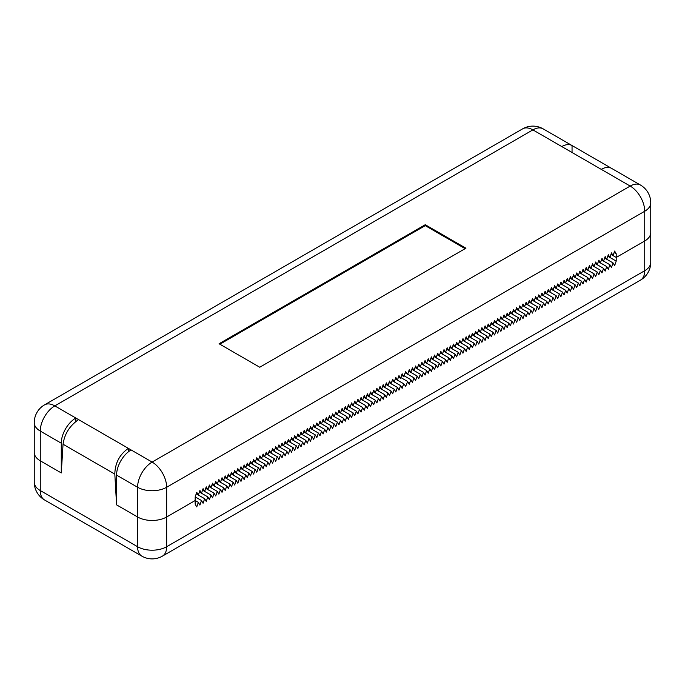 <?xml version="1.0" encoding="UTF-8"?>
<svg xmlns="http://www.w3.org/2000/svg" width="685" height="685" viewBox="0 0 685 685"><rect width="100%" height="100%" fill="white"/><g stroke="black" fill="none" stroke-linecap="round" stroke-linejoin="round"><path stroke-width="1.03" d="M61.282 443.195L40.269 431.07L40.269 490.537A20.559 11.868 180 0 1 34.25 482.146L34.25 452.408A20.559 11.868 0 0 0 40.269 460.799L61.282 472.933L40.269 460.799A20.559 11.868 180 0 1 34.25 452.408A20.559 11.868 0 0 0 40.269 460.799L61.282 472.933L63.054 444.222C64.536 433.888 69.707 425.685 78.587 419.622L128.352 448.35L128.54 451.698L128.352 448.35L78.587 419.622C69.707 425.685 64.536 433.888 63.054 444.222L61.282 472.933L61.282 443.195A20.559 11.868 -60 0 1 75.821 418.021L75.821 421.498M609.89 257.44L616.209 261.096L616.209 257.44L610.943 254.4L616.209 257.44L644.731 240.983L644.731 211.245A20.559 11.868 60 0 0 630.191 186.072A20.559 11.868 -60 0 1 640.475 185.053L543.154 128.866A20.559 11.868 120 0 0 532.879 129.885L561.786 146.573A20.559 11.868 -60 0 1 572.052 145.554L611.551 168.356A20.559 11.868 120 0 0 601.284 169.375L630.191 186.072L152.121 462.084L131.109 449.951A20.559 11.868 120 0 0 116.578 475.125L116.578 504.862L114.815 474.106C115.089 463.069 119.601 454.489 128.352 448.35C119.601 454.489 115.089 463.069 114.815 474.106L63.054 444.222L114.815 474.106L116.578 504.862L137.591 516.987A20.559 11.868 0 0 0 166.66 516.987L195.174 500.529L166.66 516.987A20.559 11.868 180 0 1 137.591 516.987L116.578 504.862L137.591 516.987A20.559 11.868 0 0 0 166.66 516.987L195.174 500.529L195.174 496.882L196.758 492.318L198.333 495.058L199.917 490.494L201.493 493.226L203.077 488.67L204.652 491.402L206.236 486.847L207.812 489.578L209.396 485.023L210.971 487.754L212.555 483.199L214.14 485.93L215.715 481.375L217.299 484.107L218.875 479.551L220.459 482.283L222.034 477.719L223.618 480.459L225.194 475.895L226.778 478.635L228.353 474.071L229.937 476.811L231.513 472.248L233.097 474.988L234.672 470.424L236.256 473.164L237.832 468.6L239.416 471.34L240.992 466.776L242.576 469.516L244.151 464.952L245.735 467.692L247.311 463.128L248.895 465.868L250.47 461.305L252.054 464.045L253.63 459.481L255.214 462.221L256.789 457.657L258.373 460.397L259.949 455.833L261.533 458.565L263.108 454.009L264.693 456.741L266.268 452.186L267.852 454.917L269.428 450.362L271.012 453.093L272.587 448.538L274.171 451.269L275.747 446.714L277.331 449.446L278.906 444.89L280.49 447.622L282.066 443.067L283.65 445.798L285.225 441.234L286.809 443.974L288.394 439.41L289.969 442.15L291.553 437.587L293.129 440.327L294.713 435.763L296.288 438.503L297.872 433.939L299.448 436.679L301.032 432.115L302.607 434.855L304.191 430.291L305.767 433.031L307.351 428.467L308.926 431.207L310.51 426.644L312.086 429.384L313.67 424.82L315.246 427.56L316.83 422.996L318.405 425.736L319.989 421.172L321.565 423.904L323.149 419.348L324.724 422.08L326.308 417.525L327.884 420.256L329.468 415.701L331.043 418.432L332.627 413.877L334.203 416.608L335.787 412.053L337.362 414.785L338.947 410.229L340.522 412.961L342.106 408.406L343.682 411.137L345.266 406.573L346.841 409.313L348.425 404.749L350.001 407.489L351.585 402.926L353.16 405.666L354.744 401.102L356.32 403.842L357.904 399.278L359.479 402.018L361.063 397.454L362.648 400.194L364.223 395.63L365.807 398.37L367.383 393.806L368.967 396.546L370.542 391.983L372.126 394.723L373.702 390.159L375.286 392.899L376.861 388.335L378.445 391.075L380.021 386.511L381.605 389.243L383.18 384.687L384.764 387.419L386.34 382.864L387.924 385.595L389.5 381.04L391.084 383.771L392.659 379.216L394.243 381.947L395.819 377.392L397.403 380.124L398.978 375.568L400.562 378.3L402.138 373.745L403.722 376.476L405.691 371.69L407.669 374.198L409.253 369.635L410.829 372.375L412.413 367.811L413.988 370.551L415.572 365.987L417.148 368.727L418.732 364.163L420.307 366.903L421.892 362.339L423.467 365.079L425.051 360.515L426.627 363.247L428.211 358.692L429.786 361.423L431.37 356.868L432.946 359.599L434.53 355.044L436.105 357.775L437.689 353.22L439.265 355.952L440.849 351.396L442.424 354.128L444.008 349.573L445.584 352.304L447.168 347.749L448.744 350.48L450.328 345.916L451.903 348.656L453.487 344.093L455.063 346.833L456.647 342.269L458.222 345.009L459.806 340.445L461.382 343.185L462.966 338.621L464.541 341.361L466.125 336.797L467.701 339.537L469.285 334.974L470.86 337.714L472.444 333.15L474.029 335.89L475.604 331.326L477.188 334.066L478.764 329.502L480.348 332.242L481.923 327.678L483.507 330.418L485.083 325.854L486.667 328.586L488.242 324.031L489.826 326.762L491.402 322.207L492.986 324.938L494.561 320.383L496.146 323.115L497.721 318.559L499.305 321.291L500.881 316.735L502.465 319.467L504.04 314.912L505.624 317.643L507.2 313.088L508.784 315.819L510.359 311.255L511.943 313.995L513.519 309.432L515.103 312.172L516.678 307.608L518.262 310.348L519.838 305.784L521.422 308.524L522.997 303.96L524.582 306.7L526.157 302.136L527.741 304.876L529.317 300.313L530.901 303.053L532.476 298.489L534.06 301.229L535.636 296.665L537.22 299.405L538.795 294.841L540.379 297.581L541.955 293.017L543.539 295.757L545.114 291.193L546.698 293.925L548.283 289.37L549.858 292.101L551.442 287.546L553.018 290.277L554.602 285.722L556.177 288.453L557.761 283.898L559.337 286.63L560.921 282.074L562.496 284.806L564.08 280.251L565.656 282.982L567.24 278.427L568.815 281.158L570.399 276.594L571.975 279.334L573.559 274.771L575.135 277.511L576.719 272.947L578.294 275.687L579.878 271.123L581.454 273.863L583.038 269.299L584.613 272.039L586.197 267.475L587.773 270.215L589.357 265.652L590.932 268.392L592.516 263.828L594.092 266.568L595.676 262.004L597.251 264.744L598.836 260.18L600.411 262.92L601.995 258.356L603.571 261.096L605.155 256.533L606.73 259.264L608.314 254.709L609.89 257.44L611.474 252.885L613.049 255.616L614.633 251.061L616.209 253.792L616.209 257.44L644.731 240.983A20.559 11.868 0 0 0 650.75 232.592A20.559 11.868 180 0 1 644.731 240.983L616.209 257.44L616.209 261.096L614.633 265.652L613.049 262.92L611.474 267.475L609.89 264.744L608.314 269.299L606.73 266.568L605.155 271.123L603.571 268.392L601.995 272.947L600.411 270.215L598.836 274.771L597.251 272.039L595.676 276.594L594.092 273.863L592.516 278.427L590.932 275.687L589.357 280.251L587.773 277.511L586.197 282.074L584.613 279.334L583.038 283.898L581.454 281.158L579.878 285.722L578.294 282.982L576.719 287.546L575.135 284.806L573.559 289.37L571.975 286.63L570.399 291.193L568.815 288.453L567.24 293.017L565.656 290.277L564.08 294.841L562.496 292.101L560.921 296.665L559.337 293.925L557.761 298.489L556.177 295.757L554.602 300.313L553.018 297.581L551.442 302.136L549.858 299.405L548.283 303.96L546.698 301.229L545.114 305.784L543.539 303.053L541.955 307.608L540.379 304.876L538.795 309.432L537.22 306.7L535.636 311.255L534.06 308.524L532.476 313.088L530.901 310.348L529.317 314.912L527.741 312.172L526.157 316.735L524.582 313.995L522.997 318.559L521.422 315.819L519.838 320.383L518.262 317.643L516.678 322.207L515.103 319.467L513.519 324.031L511.943 321.291L510.359 325.854L508.784 323.115L507.2 327.678L505.624 324.938L504.04 329.502L502.465 326.762L500.881 331.326L499.305 328.586L497.721 333.15L496.146 330.418L494.561 334.974L492.986 332.242L491.402 336.797L489.826 334.066L488.242 338.621L486.667 335.89L485.083 340.445L483.507 337.714L481.923 342.269L480.348 339.537L478.764 344.093L477.188 341.361L475.604 345.916L474.029 343.185L472.444 347.749L470.86 345.009L469.285 349.573L467.701 346.833L466.125 351.396L464.541 348.656L462.966 353.22L461.382 350.48L459.806 355.044L458.222 352.304L456.647 356.868L455.063 354.128L453.487 358.692L451.903 355.952L450.328 360.515L448.744 357.775L447.168 362.339L445.584 359.599L444.008 364.163L442.424 361.423L440.849 365.987L439.265 363.247L437.689 367.811L436.105 365.079L434.53 369.635L432.946 366.903L431.37 371.458L429.786 368.727L428.211 373.282L426.627 370.551L425.051 375.106L423.467 372.375L421.892 376.93L420.307 374.198L418.732 378.754L417.148 376.022L415.572 380.577L413.988 377.846L412.413 382.41L410.829 379.67L409.253 384.234L407.669 381.494L405.691 386.28L403.722 383.771L402.138 388.335L400.562 385.595L398.978 390.159L397.403 387.419L395.819 391.983L394.243 389.243L392.659 393.806L391.084 391.075L389.5 395.63L387.924 392.899L386.34 397.454L384.764 394.723L383.18 399.278L381.605 396.546L380.021 401.102L378.445 398.37L376.861 402.926L375.286 400.194L373.702 404.749L372.126 402.018L370.542 406.573L368.967 403.842L367.383 408.406L365.807 405.666L364.223 410.229L362.648 407.489L361.063 412.053L359.479 409.313L357.904 413.877L356.32 411.137L354.744 415.701L353.16 412.961L351.585 417.525L350.001 414.785L348.425 419.348L346.841 416.608L345.266 421.172L343.682 418.432L342.106 422.996L340.522 420.256L338.947 424.82L337.362 422.08L335.787 426.644L334.203 423.904L332.627 428.467L331.043 425.736L329.468 430.291L327.884 427.56L326.308 432.115L324.724 429.384L323.149 433.939L321.565 431.207L319.989 435.763L318.405 433.031L316.83 437.587L315.246 434.855L313.67 439.41L312.086 436.679L310.51 441.234L308.926 438.503L307.351 443.067L305.767 440.327L304.191 444.89L302.607 442.15L301.032 446.714L299.448 443.974L297.872 448.538L296.288 445.798L294.713 450.362L293.129 447.622L291.553 452.186L289.969 449.446L288.394 454.009L286.809 451.269L285.225 455.833L283.65 453.093L282.066 457.657L280.49 454.917L278.906 459.481L277.331 456.741L275.747 461.305L274.171 458.565L272.587 463.128L271.012 460.397L269.428 464.952L267.852 462.221L266.268 466.776L264.693 464.045L263.108 468.6L261.533 465.868L259.949 470.424L258.373 467.692L256.789 472.248L255.214 469.516L253.63 474.071L252.054 471.34L250.47 475.895L248.895 473.164L247.311 477.728L245.735 474.988L244.151 479.551L242.576 476.811L240.992 481.375L239.416 478.635L237.832 483.199L236.256 480.459L234.672 485.023L233.097 482.283L231.513 486.847L229.937 484.107L228.353 488.67L226.778 485.93L225.194 490.494L223.618 487.754L222.034 492.318L220.459 489.578L218.875 494.142L217.299 491.402L215.715 495.966L214.14 493.226L212.555 497.789L210.971 495.058L209.396 499.613L207.812 496.882L206.236 501.437L204.652 498.706L203.077 503.261L201.493 500.529L199.917 505.085L198.333 502.353L196.758 506.909L195.174 504.177L195.174 500.529L198.333 502.353L196.758 506.909L195.174 504.177L195.174 500.529L198.333 502.353L199.917 505.085L201.493 500.529L195.174 496.882L201.493 500.529L203.077 503.261L204.652 498.706L198.333 495.058M607.783 256.224L616.209 261.096L614.633 265.652L613.049 262.92L606.73 259.264M604.624 258.048L613.049 262.92L611.474 267.475L609.89 264.744L603.571 261.096M601.464 259.88L609.89 264.744L608.314 269.299L606.73 266.568L600.411 262.92M598.305 261.704L606.73 266.568L605.155 271.123L603.571 268.392L597.251 264.744M595.145 263.528L603.571 268.392L601.995 272.947L600.411 270.215L594.092 266.568M591.986 265.352L600.411 270.215L598.836 274.771L597.251 272.039L590.932 268.392M588.826 267.176L597.251 272.039L595.676 276.594L594.092 273.863L587.773 270.215M585.666 269L594.092 273.863L592.516 278.427L590.932 275.687L584.613 272.039M582.507 270.823L590.932 275.687L589.357 280.251L587.773 277.511L581.454 273.863M579.347 272.647L587.773 277.511L586.197 282.074L584.613 279.334L578.294 275.687M576.188 274.471L584.613 279.334L583.038 283.898L581.454 281.158L575.135 277.511M573.028 276.295L581.454 281.158L579.878 285.722L578.294 282.982L571.975 279.334M569.869 278.119L578.294 282.982L576.719 287.546L575.135 284.806L568.815 281.158M566.709 279.942L575.135 284.806L573.559 289.37L571.975 286.63L565.656 282.982M563.549 281.766L571.975 286.63L570.399 291.193L568.815 288.453L562.496 284.806M560.39 283.59L568.815 288.453L567.24 293.017L565.656 290.277L559.337 286.63M557.23 285.414L565.656 290.277L564.08 294.841L562.496 292.101L556.177 288.453M554.071 287.238L562.496 292.101L560.921 296.665L559.337 293.925L553.018 290.277M550.911 289.061L559.337 293.925L557.761 298.489L556.177 295.757L549.858 292.101M547.752 290.885L556.177 295.757L554.602 300.313L553.018 297.581L546.698 293.925M544.592 292.709L553.018 297.581L551.442 302.136L549.858 299.405L543.539 295.757M541.433 294.541L549.858 299.405L548.283 303.96L546.698 301.229L540.379 297.581M538.273 296.365L546.698 301.229L545.114 305.784L543.539 303.053L537.22 299.405M535.113 298.189L543.539 303.053L541.955 307.608L540.379 304.876L534.06 301.229M531.954 300.013L540.379 304.876L538.795 309.432L537.22 306.7L530.901 303.053M528.794 301.837L537.22 306.7L535.636 311.255L534.06 308.524L527.741 304.876M525.635 303.66L534.06 308.524L532.476 313.088L530.901 310.348L524.582 306.7M522.475 305.484L530.901 310.348L529.317 314.912L527.741 312.172L521.422 308.524M519.316 307.308L527.741 312.172L526.157 316.735L524.582 313.995L518.262 310.348M516.156 309.132L524.582 313.995L522.997 318.559L521.422 315.819L515.103 312.172M512.996 310.956L521.422 315.819L519.838 320.383L518.262 317.643L511.943 313.995M509.837 312.78L518.262 317.643L516.678 322.207L515.103 319.467L508.784 315.819M506.677 314.603L515.103 319.467L513.519 324.031L511.943 321.291L505.624 317.643M503.518 316.427L511.943 321.291L510.359 325.854L508.784 323.115L502.465 319.467M500.358 318.251L508.784 323.115L507.2 327.678L505.624 324.938L499.305 321.291M497.199 320.075L505.624 324.938L504.04 329.502L502.465 326.762L496.146 323.115M494.039 321.899L502.465 326.762L500.881 331.326L499.305 328.586L492.986 324.938M490.88 323.722L499.305 328.586L497.721 333.15L496.146 330.418L489.826 326.762M487.72 325.546L496.146 330.418L494.561 334.974L492.986 332.242L486.667 328.586M484.56 327.37L492.986 332.242L491.402 336.797L489.826 334.066L483.507 330.418M481.401 329.194L489.826 334.066L488.242 338.621L486.667 335.89L480.348 332.242M478.241 331.026L486.667 335.89L485.083 340.445L483.507 337.714L477.188 334.066M475.082 332.85L483.507 337.714L481.923 342.269L480.348 339.537L474.029 335.89M471.914 334.674L480.348 339.537L478.764 344.093L477.188 341.361L470.86 337.714M468.754 336.498L477.188 341.361L475.604 345.916L474.029 343.185L467.701 339.537M465.594 338.322L474.029 343.185L472.444 347.749L470.86 345.009L464.541 341.361M462.435 340.145L470.86 345.009L469.285 349.573L467.701 346.833L461.382 343.185M459.275 341.969L467.701 346.833L466.125 351.396L464.541 348.656L458.222 345.009M456.116 343.793L464.541 348.656L462.966 353.22L461.382 350.48L455.063 346.833M452.956 345.617L461.382 350.48L459.806 355.044L458.222 352.304L451.903 348.656M449.797 347.441L458.222 352.304L456.647 356.868L455.063 354.128L448.744 350.48M446.637 349.264L455.063 354.128L453.487 358.692L451.903 355.952L445.584 352.304M443.478 351.088L451.903 355.952L450.328 360.515L448.744 357.775L442.424 354.128M440.318 352.912L448.744 357.775L447.168 362.339L445.584 359.599L439.265 355.952M437.158 354.736L445.584 359.599L444.008 364.163L442.424 361.423L436.105 357.775M433.999 356.56L442.424 361.423L440.849 365.987L439.265 363.247L432.946 359.599M430.839 358.383L439.265 363.247L437.689 367.811L436.105 365.079L429.786 361.423M427.68 360.207L436.105 365.079L434.53 369.635L432.946 366.903L426.627 363.247M424.52 362.031L432.946 366.903L431.37 371.458L429.786 368.727L423.467 365.079M421.361 363.855L429.786 368.727L428.211 373.282L426.627 370.551L420.307 366.903M418.201 365.687L426.627 370.551L425.051 375.106L423.467 372.375L417.148 368.727M415.041 367.511L423.467 372.375L421.892 376.93L420.307 374.198L413.988 370.551M411.882 369.335L420.307 374.198L418.732 378.754L417.148 376.022L410.829 372.375M408.722 371.159L417.148 376.022L415.572 380.577L413.988 377.846L407.669 374.198M405.237 372.794L413.988 377.846L412.413 382.41L410.829 379.67L404.022 375.74L410.829 379.67L409.253 384.234L407.669 381.494L400.828 377.538L407.669 381.494L405.691 386.28L403.722 383.771L397.403 380.124M395.296 378.908L403.722 383.771L402.138 388.335L400.562 385.595L394.243 381.947M392.137 380.732L400.562 385.595L398.978 390.159L397.403 387.419L391.084 383.771M388.977 382.555L397.403 387.419L395.819 391.983L394.243 389.243L387.924 385.595M385.818 384.379L394.243 389.243L392.659 393.806L391.084 391.075L384.764 387.419M382.658 386.203L391.084 391.075L389.5 395.63L387.924 392.899L381.605 389.243M379.499 388.027L387.924 392.899L386.34 397.454L384.764 394.723L378.445 391.075M376.339 389.851L384.764 394.723L383.18 399.278L381.605 396.546L375.286 392.899M373.179 391.683L381.605 396.546L380.021 401.102L378.445 398.37L372.126 394.723M370.02 393.507L378.445 398.37L376.861 402.926L375.286 400.194L368.967 396.546M366.86 395.331L375.286 400.194L373.702 404.749L372.126 402.018L365.807 398.37M363.701 397.154L372.126 402.018L370.542 406.573L368.967 403.842L362.648 400.194M360.533 398.978L368.967 403.842L367.383 408.406L365.807 405.666L359.479 402.018M357.373 400.802L365.807 405.666L364.223 410.229L362.648 407.489L356.32 403.842M354.214 402.626L362.648 407.489L361.063 412.053L359.479 409.313L353.16 405.666M351.054 404.45L359.479 409.313L357.904 413.877L356.32 411.137L350.001 407.489M347.894 406.274L356.32 411.137L354.744 415.701L353.16 412.961L346.841 409.313M344.735 408.097L353.16 412.961L351.585 417.525L350.001 414.785L343.682 411.137M341.575 409.921L350.001 414.785L348.425 419.348L346.841 416.608L340.522 412.961M338.416 411.745L346.841 416.608L345.266 421.172L343.682 418.432L337.362 414.785M335.256 413.569L343.682 418.432L342.106 422.996L340.522 420.256L334.203 416.608M332.097 415.393L340.522 420.256L338.947 424.82L337.362 422.08L331.043 418.432M328.937 417.216L337.362 422.08L335.787 426.644L334.203 423.904L327.884 420.256M325.777 419.04L334.203 423.904L332.627 428.467L331.043 425.736L324.724 422.08M322.618 420.864L331.043 425.736L329.468 430.291L327.884 427.56L321.565 423.904M319.458 422.688L327.884 427.56L326.308 432.115L324.724 429.384L318.405 425.736M316.299 424.512L324.724 429.384L323.149 433.939L321.565 431.207L315.246 427.56M313.139 426.344L321.565 431.207L319.989 435.763L318.405 433.031L312.086 429.384M309.98 428.168L318.405 433.031L316.83 437.587L315.246 434.855L308.926 431.207M306.82 429.992L315.246 434.855L313.67 439.41L312.086 436.679L305.767 433.031M303.66 431.815L312.086 436.679L310.51 441.234L308.926 438.503L302.607 434.855M300.501 433.639L308.926 438.503L307.351 443.067L305.767 440.327L299.448 436.679M297.341 435.463L305.767 440.327L304.191 444.89L302.607 442.15L296.288 438.503M294.182 437.287L302.607 442.15L301.032 446.714L299.448 443.974L293.129 440.327M291.022 439.111L299.448 443.974L297.872 448.538L296.288 445.798L289.969 442.15M287.863 440.935L296.288 445.798L294.713 450.362L293.129 447.622L286.809 443.974M284.703 442.758L293.129 447.622L291.553 452.186L289.969 449.446L283.65 445.798M281.544 444.582L289.969 449.446L288.394 454.009L286.809 451.269L280.49 447.622M278.384 446.406L286.809 451.269L285.225 455.833L283.65 453.093L277.331 449.446M275.224 448.23L283.65 453.093L282.066 457.657L280.49 454.917L274.171 451.269M272.065 450.054L280.49 454.917L278.906 459.481L277.331 456.741L271.012 453.093M268.905 451.877L277.331 456.741L275.747 461.305L274.171 458.565L267.852 454.917M265.746 453.701L274.171 458.565L272.587 463.128L271.012 460.397L264.693 456.741M262.586 455.525L271.012 460.397L269.428 464.952L267.852 462.221L261.533 458.565M259.427 457.349L267.852 462.221L266.268 466.776L264.693 464.045L258.373 460.397M256.267 459.173L264.693 464.045L263.108 468.6L261.533 465.868L255.214 462.221M253.108 461.005L261.533 465.868L259.949 470.424L258.373 467.692L252.054 464.045M249.948 462.829L258.373 467.692L256.789 472.248L255.214 469.516L248.895 465.868M246.788 464.653L255.214 469.516L253.63 474.071L252.054 471.34L245.735 467.692M243.629 466.476L252.054 471.34L250.47 475.895L248.895 473.164L242.576 469.516M240.469 468.3L248.895 473.164L247.311 477.728L245.735 474.988L239.416 471.34M237.31 470.124L245.735 474.988L244.151 479.551L242.576 476.811L236.256 473.164M234.15 471.948L242.576 476.811L240.992 481.375L239.416 478.635L233.097 474.988M230.991 473.772L239.416 478.635L237.832 483.199L236.256 480.459L229.937 476.811M227.831 475.596L236.256 480.459L234.672 485.023L233.097 482.283L226.778 478.635M224.671 477.419L233.097 482.283L231.513 486.847L229.937 484.107L223.618 480.459M221.512 479.243L229.937 484.107L228.353 488.67L226.778 485.93L220.459 482.283M218.352 481.067L226.778 485.93L225.194 490.494L223.618 487.754L217.299 484.107M215.193 482.891L223.618 487.754L222.034 492.318L220.459 489.578L212.025 484.715L220.459 489.578L218.875 494.142L217.299 491.402L210.971 487.754M208.865 486.538L217.299 491.402L215.715 495.966L214.14 493.226L207.812 489.578M205.706 488.362L214.14 493.226L212.555 497.789L210.971 495.058L204.652 491.402M202.546 490.186L210.971 495.058L209.396 499.613L207.812 496.882L201.493 493.226M219.072 343.75L259.752 367.237L465.928 248.21L425.248 224.723L219.072 343.75M465.141 248.664L425.248 225.63L219.859 344.212M616.209 253.792L614.102 252.577M613.049 255.616L616.209 257.44M131.109 449.951L54.809 405.888L532.879 129.885A20.559 11.868 60 0 0 522.595 128.866L44.525 404.878A20.559 11.868 60 0 1 54.809 405.888A20.559 11.868 -60 0 0 40.269 431.07A20.559 11.868 0 0 1 34.25 422.679L34.25 482.146A20.559 20.559 0 0 0 44.525 499.947A20.559 11.868 120 0 1 40.269 490.537L137.591 546.724L137.591 487.258A20.559 11.868 0 0 0 166.66 487.258L644.731 211.245A20.559 11.868 0 0 0 650.75 202.854A20.559 20.559 0 0 0 640.475 185.053M572.052 145.554L572.052 152.507M561.786 146.573L601.284 169.375M214.14 485.93L212.033 484.715M400.562 378.3L398.456 377.084M403.722 376.476L401.615 375.26M425.248 225.63L425.248 224.723M199.386 492.01L207.812 496.882L206.236 501.437L204.652 498.706L196.227 493.834M116.578 475.125L137.591 487.258A20.559 11.868 120 0 1 152.121 462.084A20.559 11.868 60 0 1 166.66 487.258L166.66 546.724L644.731 270.712A20.559 11.868 -120 0 1 640.475 280.122A20.559 11.868 -120 0 0 644.731 270.712L644.731 240.983A20.559 11.868 0 0 0 650.75 232.592L650.75 262.321A20.559 11.868 180 0 1 644.731 270.712L166.66 546.724A20.559 11.868 180 0 1 137.591 546.724A20.559 11.868 -60 0 0 141.846 556.134A20.559 11.868 -60 0 1 137.591 546.724L40.269 490.537A20.559 11.868 180 0 1 34.25 482.146A20.559 20.559 0 0 0 44.525 499.947A20.559 11.868 120 0 1 40.269 490.537L40.269 460.799M166.66 516.987L166.66 546.724A20.559 11.868 -120 0 1 162.405 556.134L640.475 280.122A20.559 20.559 0 0 0 650.75 262.321A20.559 20.559 0 0 1 640.475 280.122L162.405 556.134A20.559 20.559 0 0 1 141.846 556.134L44.525 499.947L141.846 556.134A20.559 20.559 0 0 0 162.405 556.134A20.559 11.868 -120 0 0 166.66 546.724A20.559 11.868 180 0 1 137.591 546.724L137.591 516.987M644.731 240.983L644.731 270.712A20.559 11.868 180 0 0 650.75 262.321L650.75 202.854M543.154 128.866A20.559 20.559 0 0 0 522.595 128.866M44.525 404.878A20.559 20.559 0 0 0 34.25 422.679"/></g></svg>
